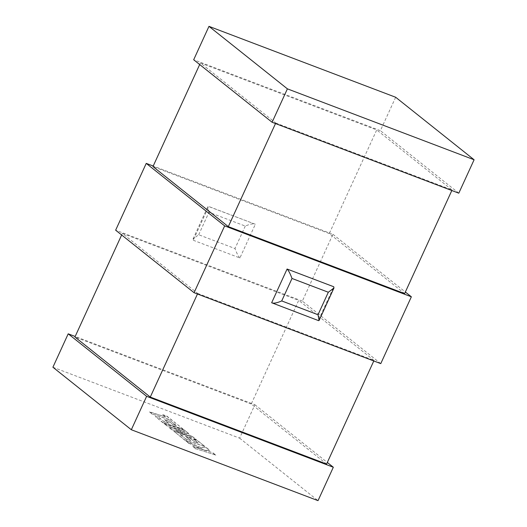 <?xml version="1.0" encoding="UTF-8"?>
<svg xmlns="http://www.w3.org/2000/svg" width="527" height="527" viewBox="0 0 527 527"><rect width="100%" height="100%" fill="white"/><g stroke="black" fill="none" stroke-linecap="round" stroke-linejoin="round"><path stroke-width="0.4" stroke-dasharray="2.63 1.98" d="M271.655 302.748L318.328 320.475L333.769 286.76M275.502 123.549L275.753 123.002L200.405 62.95L376.726 129.925L329.283 233.553L404.631 293.605M199.68 64.538L200.405 62.95M275.753 123.002L452.074 189.977L376.726 129.925M452.074 189.977L451.823 190.524M197.467 293.994L197.717 293.447L122.369 233.395L298.69 300.364L251.247 403.998L326.595 464.05M121.645 234.983L122.369 233.395M197.717 293.447L374.038 360.422L373.788 360.962M374.038 360.422L298.69 300.364M193.231 240.24L239.91 257.966L255.345 224.252L208.672 206.525L193.231 240.24L193.04 238.988L207.901 206.531L208.672 206.525M380.764 363.617L302.34 301.108L332.932 234.298L153.212 166.038M302.34 301.108L115.644 230.2M52.904 367.233L239.601 438.148L254.897 404.736L75.177 336.476M395.672 97.258L380.375 130.67L193.679 59.755M458.8 193.172L380.375 130.67M332.932 234.298L405.355 292.017M254.897 404.736L327.32 462.462M239.601 438.148L318.025 500.65M251.247 403.998L74.926 337.023M329.283 233.553L152.962 166.578M239.91 257.966C238.349 256.379 236.709 253.237 234.989 248.54L198.686 234.752L193.04 238.988M198.686 234.752L208.975 212.276L245.279 226.063C250.101 223.982 253.461 223.376 255.345 224.252L208.363 206.34M208.975 212.276L207.901 206.531M176.341 425.467L168.502 419.248L152.362 414.103L149.457 411.785L165.597 416.929L162.803 414.703L166.67 415.935L183.04 428.985L163.041 422.614L155.333 416.468L159.147 417.687L163.95 421.514L168.923 423.102L164.549 419.617L168.251 420.796L172.625 424.288L176.255 425.651L168.502 419.248M168.416 419.433L152.362 414.103M152.277 414.288L149.457 411.785M149.372 411.976L165.597 416.929M165.511 417.12L162.803 414.703M162.718 414.894L166.67 415.935M166.585 416.119L183.04 428.985M182.955 429.176L163.041 422.614M162.955 422.799L155.333 416.468M155.248 416.659L159.147 417.687M159.062 417.878L163.95 421.514M163.864 421.705L168.923 423.102M168.838 423.293L164.549 419.617M164.464 419.802L168.251 420.796M168.166 420.987L172.625 424.288M172.54 424.472L176.255 425.651M184.272 429.966L188.745 433.53L175.978 430.19L191.966 436.099L196.314 439.564L180.115 434.4L185.767 438.905L190.748 440.5L186.367 437.008L190.069 438.187L194.45 441.679L198.165 442.858L193.514 439.156L197.329 440.374L204.865 446.382L184.865 440.005L173.877 431.251L191.69 436.929L171.776 429.577L169.062 427.41L184.76 431.363L166.861 425.658L164.272 423.589L184.272 429.966L188.745 433.53M188.659 433.721L175.978 430.19M175.893 430.375L191.966 436.099M191.881 436.29L196.314 439.564M196.228 439.749L180.115 434.4M180.03 434.591L185.767 438.905M185.682 439.096L190.748 440.5M190.662 440.684L186.367 437.008M186.281 437.193L190.069 438.187M189.983 438.378L194.45 441.679M194.364 441.863L198.165 442.858M198.08 443.049L193.514 439.156M193.429 439.34L197.329 440.374M197.243 440.559L204.865 446.382M204.779 446.567L184.865 440.005M184.779 440.197L173.877 431.251M173.791 431.435L191.69 436.929M191.604 437.114L171.776 429.577M171.69 429.762L169.062 427.41M168.976 427.595L184.76 431.363M184.674 431.547L166.861 425.658M166.776 425.842L164.272 423.589M164.187 423.78L184.186 430.151M215.826 455.111L195.82 448.74L192.922 446.428L203.784 449.893L189.107 443.391L186.005 440.915L200.754 447.476L206.472 447.66L209.832 450.335L204.384 450.078L212.921 452.798L215.826 455.111L195.82 448.74M195.734 448.925L192.922 446.428M192.836 446.613L203.784 449.893M203.699 450.078L189.107 443.391M189.022 443.576L186.005 440.915M185.919 441.099L200.754 447.476M200.668 447.66L206.472 447.66M206.386 447.845L209.832 450.335M209.746 450.526L204.384 450.078M204.298 450.262L212.921 452.798M212.836 452.983L215.734 455.302M245.279 226.063L234.989 248.54"/><path stroke-width="0.79" d="M194.068 292.702L380.764 363.617L411.356 296.8L224.66 225.892L194.068 292.702L115.644 230.2L146.236 163.383L224.66 225.892M271.655 302.748L318.637 320.66L319.098 320.469L333.96 288.012L333.769 286.76L287.09 269.033L271.655 302.748C273.539 303.624 276.899 303.018 281.721 300.937L318.025 314.724L328.314 292.248L292.011 278.46C290.291 273.763 288.651 270.621 287.09 269.033M474.096 159.767L458.8 193.172L272.103 122.264L287.399 88.852L474.096 159.767L395.672 97.258L208.975 26.35L193.679 59.755L272.103 122.264M199.68 64.538L152.962 166.578L228.31 226.636L275.502 123.549M451.823 190.524L404.631 293.605L228.31 226.636M121.645 234.983L74.926 337.023L150.274 397.075L197.467 293.994M373.788 360.962L326.595 464.05L150.274 397.075M318.025 500.65L333.321 467.245L146.625 396.33L131.328 429.742L318.025 500.65M153.212 166.038L146.236 163.383M75.177 336.476L68.2 333.828L52.904 367.233L131.328 429.742M405.355 292.017L411.356 296.8M327.32 462.462L333.321 467.245M68.2 333.828L146.625 396.33M287.399 88.852L208.975 26.35M333.96 288.012L328.314 292.248M319.098 320.469L318.025 314.724M292.011 278.46L281.721 300.937"/></g></svg>
